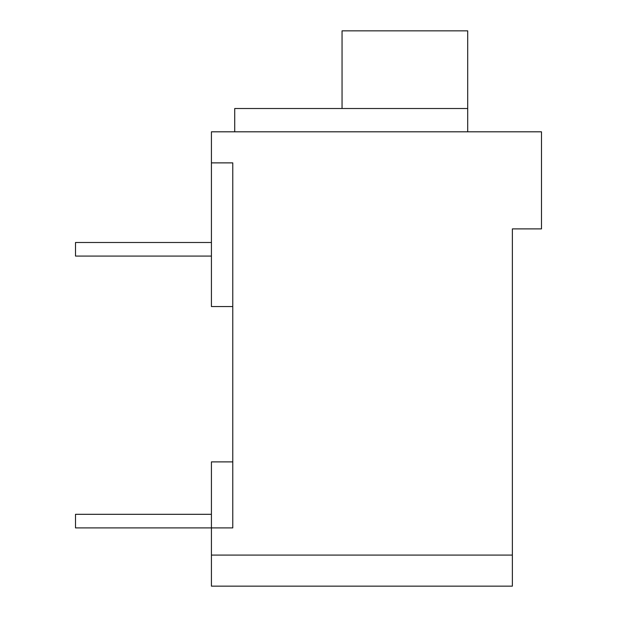 <?xml version="1.0" encoding="UTF-8"?>
<svg xmlns="http://www.w3.org/2000/svg" width="617" height="617" viewBox="0 0 617 617"><rect width="100%" height="100%" fill="white"/><g stroke="black" fill="none" stroke-linecap="round" stroke-linejoin="round"><path stroke-width="0.93" d="M232.779 306.556L211.423 306.556L211.423 131.814L541.495 131.814L541.495 228.892L512.372 228.892L512.372 586.15L211.423 586.15L211.423 555.084L512.372 555.084M211.423 162.88L232.779 162.88L232.779 527.905L211.423 527.905L211.423 555.084M232.779 461.886L211.423 461.886L211.423 527.905L75.505 527.905L75.505 514.308L211.423 514.308M512.372 586.15L501.135 586.15M467.709 131.814L467.709 108.515L234.722 108.515L234.722 131.814M211.423 256.078L75.505 256.078L75.505 242.489L211.423 242.489M342.049 108.515L342.049 30.85L467.709 30.85L467.709 108.515"/></g></svg>
